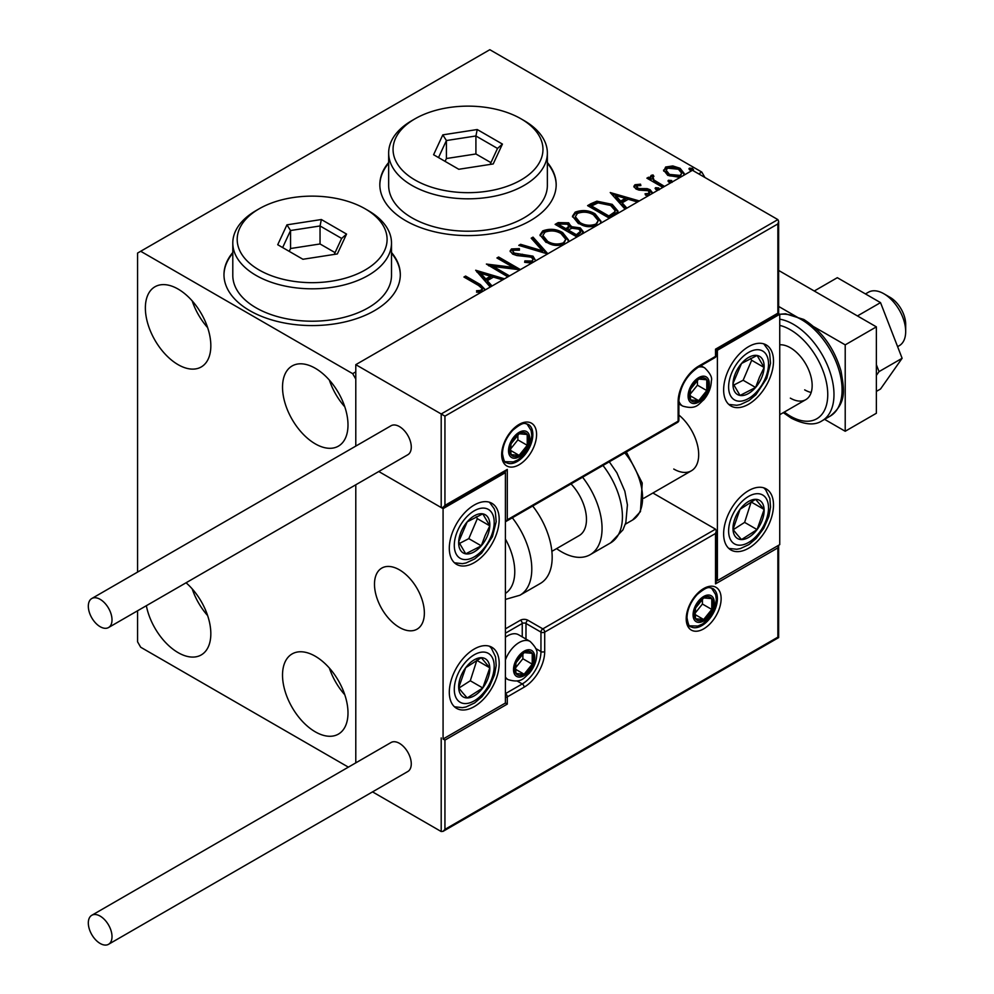 <?xml version="1.0" encoding="UTF-8"?>
<svg xmlns="http://www.w3.org/2000/svg" width="994" height="994" viewBox="0 0 994 994"><rect width="100%" height="100%" fill="white"/><g stroke="black" fill="none" stroke-linecap="round" stroke-linejoin="round"><path stroke-width="1.49" d="M232.795 252.476A88.168 50.905 0 0 0 223.973 274.667A88.168 50.905 0 0 0 249.792 310.662A88.168 50.905 0 0 0 345.887 321.696A88.168 50.905 0 0 0 400.309 274.667A88.168 50.905 0 0 0 391.499 252.476M232.795 253.197A88.168 50.905 0 0 0 223.973 275.027M388.654 162.494A88.168 50.905 0 0 0 379.832 184.685A88.168 50.905 0 0 0 405.664 220.68A88.168 50.905 0 0 0 501.746 231.714A88.168 50.905 0 0 0 556.18 184.685A88.168 50.905 0 0 0 547.359 162.494M388.654 163.215A88.168 50.905 0 0 0 379.845 185.046M315.26 731.82A46.296 26.726 60 0 1 285.017 691.029A46.296 26.726 60 0 1 292.112 653.928A46.296 26.726 60 0 1 315.26 656.226A46.296 26.726 60 0 1 345.502 697.018A46.296 26.726 60 0 1 338.407 734.106A46.296 26.726 60 0 1 315.26 731.82M344.794 694.781A46.296 26.726 60 0 1 329.362 668.055M178.1 364.661A46.296 26.726 60 0 1 147.857 323.87A46.296 26.726 60 0 1 154.952 286.781A46.296 26.726 60 0 1 178.1 289.068A46.296 26.726 60 0 1 208.342 329.859A46.296 26.726 60 0 1 201.248 366.948A46.296 26.726 60 0 1 178.1 364.661M207.634 327.635A46.296 26.726 60 0 1 192.202 300.909M315.26 443.846A46.296 26.726 60 0 1 285.017 403.055A46.296 26.726 60 0 1 292.112 365.966A46.296 26.726 60 0 1 315.26 368.265A46.296 26.726 60 0 1 345.502 409.056A46.296 26.726 60 0 1 338.407 446.144A46.296 26.726 60 0 1 315.26 443.846M344.794 406.819A46.296 26.726 60 0 1 329.362 380.093M186.064 582.782A46.296 26.726 60 0 1 209.647 622.977A46.296 26.726 60 0 1 201.248 654.922A46.296 26.726 60 0 1 178.1 652.623A46.296 26.726 60 0 1 146.354 605.706M207.634 615.597A46.296 26.726 60 0 1 192.202 588.87M698.695 173.888L701.814 172.086L489.831 49.7L137.57 253.072L137.57 572.084M137.57 610.776L137.57 641.826L140.688 647.231L348.385 767.144M355.79 762.87L355.79 484.786L355.79 762.87M779.743 314.427A57.317 33.088 -120 0 1 801.562 319.67A57.317 33.088 -120 0 1 838.998 370.166A57.317 33.088 -120 0 1 830.214 416.101C847.36 402.322 843.981 389.263 841.073 371.234C834.289 348.198 821.852 330.94 803.761 319.447L785.521 313.769L779.731 314.266L717.395 350.261L717.395 580.633L779.743 544.637L779.743 314.266L777.867 313.185L777.867 223.923L444.939 416.138L355.79 364.661L355.79 446.107L355.79 379.062L352.671 373.657L140.688 251.271M680.144 177.392L667.782 175.379L663.557 170.036M663.756 171.167L665.645 167.029L672.789 165.936L680.095 168.272L684.27 173.565L683.586 175.404M662.836 187.381L646.895 178.174L648.573 177.205L650.921 178.56L650.287 176.795L651.219 175.354L653.033 174.944L653.928 176.373L652.896 176.646L652.325 179.044M652.896 176.646L653.953 180.013L664.514 186.412M649.542 195.06L645.578 195.184L645.056 193.768L649.045 193.408L648.523 190.749L638.968 190.102L635.974 188.984L633.837 186.35L634.98 184.735L640.496 184.176L640.881 185.53L637.042 185.803L636.508 188.015M637.042 185.803L637.576 187.978L639.415 188.574L647.106 188.624L650.126 189.73L652.437 192.674L652.188 193.532M649.045 193.408L649.753 192.389L649.045 194.849L649.045 193.408M609.409 218.233L587.591 205.634L590.896 203.72L596.872 201.186L612.205 204.342L618.032 211.113L614.491 215.3M576.955 236.97L555.137 224.371L558.218 222.594L568.655 222.805L571.252 226.669L580.272 227.899L583.329 231.776L581.328 234.447M571.314 226.098L571.252 228.111L580.272 229.341L580.272 227.899M547.582 253.93L518.769 245.369L520.595 244.313L542.451 250.811L531.206 238.187L533.033 237.131L547.856 253.768M507.859 276.866L486.389 264.056L513.215 267.361L496.938 257.968L498.628 256.999L520.446 269.598M520.061 269.809L493.297 266.516L509.537 275.897M481.456 292.099L477.356 292.211L476.536 290.745L480.326 290.459L482.475 288.881L478.449 285.402L463.937 277.028L465.614 276.059L480.351 284.557L485.395 289.826M352.671 373.657L355.79 371.855M490.228 287.042L475.679 270.244L504.492 278.805M502.666 279.861L493.434 277.115L487.308 280.656L492.055 285.986M531.765 263.062L524.633 262.317L524.882 260.888L531.939 261.024L533.07 259.397L531.293 257.123L516.855 255.545L512.668 254.116L510.096 250.973L511.475 248.935L519.377 248.624L519.415 250.165L513.687 250.239L512.879 251.37L514.258 253.097L533.008 256.166L535.729 260.776M562.517 245.307L546.004 242.35L540.015 234.944L542.724 230.894C549.844 228.334 556.491 228.906 562.679 232.596L568.568 240.039L567.922 242.188M594.959 226.57L578.446 223.613L572.469 216.207L575.166 212.157C582.298 209.597 588.945 210.169 595.133 213.872L601.022 221.302L600.376 223.451M625.077 209.187L610.241 192.55L639.341 200.95M637.514 202.006L628.283 199.26L622.145 202.801L626.903 208.131M655.99 189.568L655.568 187.704L658.786 187.953L659.208 189.804L655.99 189.568M655.083 188.4L655.568 187.704L655.568 189.146L658.786 189.382L658.786 187.953M668.85 182.138L668.44 180.274L671.658 180.523L672.068 182.374L668.85 182.138M667.956 180.97L668.44 180.274L668.44 181.716L671.658 181.952L671.658 180.523M693.526 169.564L693.054 170.26L689.836 170.024L689.414 168.16L692.632 168.408L692.694 170.421M688.929 168.856L689.414 168.16L689.414 169.601L692.632 169.85L692.632 168.408M701.814 172.086L704.92 177.479M556.18 185.046A88.168 50.905 0 0 0 547.359 163.215M400.309 275.027A88.168 50.905 0 0 0 391.499 253.197M465.18 277.748L465.614 276.059M465.614 277.5L480.351 285.999L485.308 289.888M476.536 292.186L480.326 291.888L480.326 290.459M480.326 291.888L481.742 291.441L481.742 290M481.742 291.441L482.475 288.881M476.847 272.033L502.852 279.749M491.21 286.471L487.308 282.097L487.308 280.656M480.798 273.362L480.798 274.804L485.78 280.383L490.477 277.674L490.477 276.233L480.798 273.362L485.78 278.941L490.477 276.233M485.78 280.383L485.78 278.941M488.663 265.783L513.215 268.802L513.215 267.361M498.193 258.688L498.628 256.999M498.628 258.44L517.862 269.548M508.282 276.618L493.297 267.958L493.297 266.516M531.939 261.024L531.939 262.453L524.882 262.329L524.882 260.888M531.939 262.453L533.07 259.397M510.233 251.681L511.475 248.935M511.475 250.376L519.377 250.066L519.377 248.624M512.879 251.37L514.258 254.539L514.258 253.097M514.258 254.539L518.085 255.582L518.085 254.141M518.085 255.582L522.335 255.644L522.335 254.203M522.335 255.644L533.008 257.608L533.008 256.166M533.008 257.608L535.778 260.639M520.409 245.853L520.595 244.313M520.595 245.754L542.451 252.24L542.451 250.811M532.051 239.132L533.033 238.572L533.033 237.131M533.033 238.572L546.414 253.582M540.077 235.69L542.724 232.335L542.724 230.894M542.724 232.335C549.844 229.776 556.491 230.347 562.679 234.037L562.679 232.596M562.679 234.037L568.506 240.734M542.873 235.429L542.873 236.87L547.669 242.822C552.552 245.729 557.833 246.201 563.499 244.238L565.772 239.38L561.001 233.565C556.081 230.645 550.763 230.161 545.035 232.136L542.873 235.429L547.669 241.38C552.552 244.288 557.833 244.76 563.499 242.797L565.772 239.38M563.499 244.238L563.499 242.797M547.669 242.822L547.669 241.38M556.379 225.091L558.218 224.023L568.655 224.246L568.655 222.805M568.655 224.246L571.252 228.111M580.272 229.341L583.217 232.459M568.282 230.024L568.282 231.465L576.396 236.15L580.496 232.745L580.496 231.304L578.595 228.868L572.059 228.135L568.282 230.024L576.396 234.708L580.496 231.304M559.05 224.694L559.05 226.135L566.046 230.173L568.903 227.576L568.903 226.135L567.015 223.799L560.79 223.687L559.05 224.694L566.046 228.732L568.903 226.135M566.903 229.676L566.903 228.235M566.046 230.173L566.046 228.732M578.309 235.044L578.309 233.602M576.396 236.15L576.396 234.708M572.532 216.953L575.166 213.598L575.166 212.157M575.166 213.598C582.298 211.039 588.945 211.61 595.133 215.3L595.133 213.872M595.133 215.3L600.96 221.997M575.327 216.692L575.327 218.133L580.123 224.085C585.006 226.992 590.287 227.464 595.953 225.501L598.226 220.643L593.443 214.828C588.535 211.908 583.217 211.424 577.489 213.399L575.327 216.692L580.123 222.644C585.006 225.551 590.287 226.036 595.953 224.06L598.226 220.643M595.953 225.501L595.953 224.06M580.123 224.085L580.123 222.644M588.833 206.354L596.872 202.627L596.872 201.186M596.872 202.627L612.205 205.783L612.205 204.342M612.205 205.783L617.957 211.834M591.505 205.957L591.505 207.398L608.85 217.413L614.59 213.462L615.062 211.946L615.062 210.517L610.515 205.311L598.053 202.888L591.505 205.957L608.85 215.971L614.59 212.02L615.062 210.517M608.85 217.413L608.85 215.971M614.59 213.462L614.59 212.02M611.695 194.178L637.701 201.906M626.058 208.616L622.145 204.242L622.145 202.801M615.646 195.507L615.646 196.949L620.629 202.528L625.325 199.819L625.325 198.378L615.646 195.507L620.629 201.099L625.325 198.378M620.629 202.528L620.629 201.099M633.998 187.096L634.98 184.735M634.98 186.164L637.85 185.518M640.496 185.48L640.496 184.176M637.042 187.245L637.576 189.419L637.576 187.978M637.576 189.419L639.415 190.016L639.415 188.574M639.415 190.016L647.106 190.065L647.106 188.624M647.106 190.065L650.126 191.171L650.126 189.73M650.126 191.171L652.288 193.345M647.256 195.309L649.045 194.849M648.138 178.895L648.573 177.205M648.573 178.647L650.921 180.001L650.921 178.56M650.436 177.591L651.219 175.354M651.219 176.795L653.033 176.373L653.033 174.944M652.896 178.088L653.953 181.442L653.953 180.013M653.953 181.442L663.271 187.133M663.644 170.757L665.645 168.471L665.645 167.029M665.645 168.471L672.789 167.377L672.789 165.936M672.789 167.377L680.095 169.713L680.095 168.272M680.095 169.713L684.183 174.273M666.179 170.272L666.179 171.713L669.471 175.851L680.182 176.87L681.673 173.217L678.43 169.241L667.595 168.16L666.179 170.272L669.471 174.41L680.182 175.429L681.673 173.217M680.182 176.87L680.182 175.429M669.471 175.851L669.471 174.41M748.569 548.241A35.275 20.365 -60 0 1 730.938 549.993A35.275 20.365 -60 0 1 725.533 521.726A35.275 20.365 -60 0 1 748.569 490.651A35.275 20.365 -60 0 1 766.2 488.899A35.275 20.365 -60 0 1 771.605 517.166A35.275 20.365 -60 0 1 748.569 548.241M748.569 346.657A35.275 20.365 120 0 0 725.533 377.745A35.275 20.365 120 0 0 730.938 405.999A35.275 20.365 120 0 0 748.569 404.26A35.275 20.365 120 0 0 771.605 373.172A35.275 20.365 120 0 0 766.2 344.918A35.275 20.365 120 0 0 748.569 346.657M717.395 350.261L715.518 349.18L777.867 313.185M717.395 580.633L716.301 579.999M673.758 469.044A35.275 20.365 -120 0 0 691.389 470.796A35.275 20.365 -120 0 0 697.651 445.846A35.275 20.365 -120 0 0 678.89 415.045M399.426 627.425A35.275 20.365 60 0 1 376.391 596.35A35.275 20.365 60 0 1 381.795 568.083A35.275 20.365 60 0 1 399.426 569.835A35.275 20.365 60 0 1 422.462 600.91A35.275 20.365 60 0 1 417.058 629.177A35.275 20.365 60 0 1 399.426 627.425M474.237 505.039A35.275 20.365 -60 0 1 491.881 503.299A35.275 20.365 -60 0 1 497.286 531.554A35.275 20.365 -60 0 1 474.237 562.641A35.275 20.365 -60 0 1 456.606 564.381A35.275 20.365 -60 0 1 451.201 536.126A35.275 20.365 -60 0 1 474.237 505.039M474.237 706.622A35.275 20.365 120 0 0 497.286 675.535A35.275 20.365 120 0 0 491.881 647.28A35.275 20.365 120 0 0 474.237 649.032A35.275 20.365 120 0 0 451.201 680.107A35.275 20.365 120 0 0 456.606 708.362A35.275 20.365 120 0 0 474.237 706.622M505.412 703.019L443.076 739.014L443.076 508.642L505.412 472.647L505.412 703.019L507.288 704.1L444.939 740.095L444.939 829.369L443.076 831.344L441.199 831.531L372.539 791.883M443.076 739.014L444.939 740.095M505.412 472.647L504.318 472.013M443.076 508.642L378.776 471.516L441.199 507.561L441.199 413.976L777.867 219.599L692.458 170.285L355.79 364.661M883.865 293.752L890.09 297.355A22.042 12.723 60 0 1 905.459 321.161A22.042 12.723 60 0 1 905.683 324.342L905.683 331.549A30.864 17.817 -120 0 0 905.36 327.088A30.864 17.817 -120 0 0 883.865 293.752A30.864 17.817 -120 0 0 868.433 292.224L865.463 293.926M424.003 607.93A35.275 20.365 -120 0 0 406.968 575.538A35.275 20.365 -120 0 0 381.795 568.083A35.275 20.365 -120 0 0 374.85 589.33A35.275 20.365 -120 0 0 391.884 621.722A35.275 20.365 -120 0 0 417.058 629.177A35.275 20.365 -120 0 0 424.003 607.93M897.607 346.645L899.284 345.676A30.864 17.817 -120 0 0 905.683 331.549M777.867 223.923L778.65 221.314L777.867 219.599M444.939 416.138L444.939 505.399L443.076 507.375L441.199 507.561M444.939 505.399L507.288 469.404L505.412 471.38L443.076 507.375M507.288 469.404L507.288 519.8L505.412 521.775L677.573 422.388A2.647 2.647 0 0 0 678.89 420.089A2.647 1.528 180 0 1 678.119 421.17L678.119 401.738A29.099 16.799 -60 0 1 698.695 366.103L715.518 356.386L715.518 349.18M444.939 829.369L777.867 637.154L777.867 547.88L715.518 583.876L715.518 533.48L716.301 530.871L715.518 529.156L652.909 493.012M777.867 547.88L778.65 545.271L778.65 637.601L443.076 831.344M715.518 583.876L716.301 581.266L716.301 530.871M514.768 668.825A13.22 7.641 120 0 0 516.023 673.497A13.22 7.641 120 0 0 524.124 674.218A13.22 7.641 120 0 0 532.225 664.154A13.22 7.641 120 0 0 532.225 653.344A13.22 7.641 120 0 0 524.124 652.623A13.22 7.641 120 0 0 516.023 662.7A13.22 7.641 120 0 0 514.768 668.825M515.6 667.856L516.023 673.497L524.124 674.218L532.225 664.154L532.225 653.344L524.124 652.623L516.023 662.7L515.6 667.856M505.412 659.917A22.042 12.723 -60 0 1 530.15 641.453L518.557 634.756A22.042 12.723 120 0 0 507.536 635.849A22.042 12.723 120 0 0 505.412 637.241M515.6 667.782L522.869 658.749L522.869 653.853M515.637 669.322L524.124 674.218M522.869 658.749L532.225 664.154M526.584 650.101L532.225 653.344M689.339 395.252A13.22 7.641 120 0 0 690.594 399.936A13.22 7.641 120 0 0 698.695 400.657A13.22 7.641 120 0 0 706.784 390.58A13.22 7.641 120 0 0 706.784 379.783A13.22 7.641 120 0 0 698.695 379.062A13.22 7.641 120 0 0 690.594 389.139A13.22 7.641 120 0 0 689.339 395.252M690.171 394.295L690.594 399.936L698.695 400.657L706.784 390.58L706.784 379.783L698.695 379.062L690.594 389.139L690.171 394.295M690.171 394.22L697.44 385.187L697.44 380.28M690.209 395.761L698.695 400.657M697.44 385.187L706.784 390.58M701.155 376.527L706.784 379.783M509.785 449.971A13.22 7.641 120 0 0 511.028 454.643A13.22 7.641 120 0 0 519.129 455.364A13.22 7.641 120 0 0 527.23 445.3A13.22 7.641 120 0 0 527.23 434.49A13.22 7.641 120 0 0 519.129 433.769A13.22 7.641 120 0 0 511.028 443.846A13.22 7.641 120 0 0 509.785 449.971M510.618 449.002L511.028 454.643L519.129 455.364L527.23 445.3L527.23 434.49L519.129 433.769L511.028 443.846L510.618 449.002M510.618 448.928L517.874 439.895L517.874 434.999M510.655 450.468L519.129 455.364M517.874 439.895L527.23 445.3M521.601 431.247L527.23 434.49M694.321 614.118A13.22 7.641 120 0 0 695.576 618.79A13.22 7.641 120 0 0 703.677 619.51A13.22 7.641 120 0 0 711.779 609.434A13.22 7.641 120 0 0 711.779 598.636A13.22 7.641 120 0 0 703.677 597.916A13.22 7.641 120 0 0 695.576 607.993A13.22 7.641 120 0 0 694.321 614.118M695.166 613.149L695.576 618.79L703.677 619.51L711.779 609.434L711.779 598.636L703.677 597.916L695.576 607.993L695.166 613.149M695.166 613.074L702.423 604.041L702.423 599.133M695.191 614.615L703.677 619.51M702.423 604.041L711.779 609.434M706.15 595.381L711.779 598.636M761.615 377.77A22.042 12.723 120 0 0 764.125 367.469A22.042 12.723 120 0 0 757.093 355.467A22.042 12.723 120 0 0 741.524 363.469A22.042 12.723 120 0 0 733 383.448A22.042 12.723 120 0 0 740.045 395.45A22.042 12.723 120 0 0 755.602 387.461A22.042 12.723 120 0 0 761.615 377.77M759.453 377.223L764.125 367.469L757.093 355.467L741.524 363.469L733 383.448L740.045 395.45L755.602 387.461L759.453 377.223M733.808 385.051L743.139 380.255L751.663 360.263L750.557 358.387M743.139 380.255L755.602 387.461M751.663 360.263L764.125 367.469M487.296 536.151A22.042 12.723 120 0 0 489.806 525.851A22.042 12.723 120 0 0 482.773 513.848A22.042 12.723 120 0 0 467.205 521.85A22.042 12.723 120 0 0 458.681 541.829A22.042 12.723 120 0 0 465.714 553.832A22.042 12.723 120 0 0 481.282 545.83A22.042 12.723 120 0 0 487.296 536.151M485.122 535.604L489.806 525.851L482.773 513.848L467.205 521.85L458.681 541.829L465.714 553.832L481.282 545.83L485.122 535.604M459.489 543.432L468.808 538.636L477.331 518.644L476.238 516.768M468.808 538.636L481.282 545.83M477.331 518.644L489.806 525.851M461.191 695.204A22.042 12.723 120 0 0 467.205 697.95A22.042 12.723 120 0 0 482.773 687.972A22.042 12.723 120 0 0 489.806 667.844A22.042 12.723 120 0 0 481.282 657.705A22.042 12.723 120 0 0 465.714 667.682A22.042 12.723 120 0 0 458.681 687.798A22.042 12.723 120 0 0 461.191 695.204M462.521 692.632L467.205 697.95L482.773 687.972L489.806 667.844L481.282 657.705L465.714 667.682L458.681 687.798L462.521 692.632M458.893 688.084L470.299 680.766L476.896 660.128M470.299 680.766L482.773 687.972M477.331 660.65L489.806 667.844M735.523 536.822A22.042 12.723 120 0 0 741.524 539.568A22.042 12.723 120 0 0 757.093 529.591A22.042 12.723 120 0 0 764.125 509.462A22.042 12.723 120 0 0 755.602 499.323A22.042 12.723 120 0 0 740.045 509.301A22.042 12.723 120 0 0 733 529.417A22.042 12.723 120 0 0 735.523 536.822M736.852 534.25L741.524 539.568L757.093 529.591L764.125 509.462L755.602 499.323L740.045 509.301L733 529.417L736.852 534.25M733.212 529.703L744.618 522.384L751.228 501.746M744.618 522.384L757.093 529.591M751.663 502.268L764.125 509.462M505.412 593.418A48.495 27.994 -120 0 0 505.412 539.059M512.332 517.787A57.317 33.088 60 0 1 519.937 595.232L540.301 583.478A57.317 33.088 -120 0 0 532.709 506.021M571.028 483.904A35.275 20.365 60 0 1 584.137 530.262A35.275 20.365 60 0 1 579.167 535.592L551.869 551.347M582.583 477.219A57.317 33.088 60 0 1 598.264 546.029A57.317 33.088 60 0 1 590.188 554.677A57.317 33.088 60 0 1 556.578 548.626M100.17 626.705A16.749 9.667 -120 0 0 108.545 627.537A16.749 9.667 -120 0 0 111.104 614.118A16.749 9.667 -120 0 0 100.17 599.345A16.749 9.667 -120 0 0 91.783 598.525A16.749 9.667 -120 0 0 89.224 611.944A16.749 9.667 -120 0 0 100.17 626.705M108.545 627.537L407.801 454.755A16.749 9.667 -120 0 0 410.373 441.336A16.749 9.667 -120 0 0 399.426 426.575A16.749 9.667 -120 0 0 391.052 425.743L91.783 598.525M112.011 936.634A16.749 9.667 -120 0 0 104.693 919.773A16.749 9.667 -120 0 0 91.783 915.288A16.749 9.667 -120 0 0 88.317 922.954A16.749 9.667 -120 0 0 95.635 939.815A16.749 9.667 -120 0 0 108.545 944.3A16.749 9.667 -120 0 0 112.011 936.634M108.545 944.3L407.801 771.518A16.749 9.667 -120 0 0 411.267 763.852A16.749 9.667 -120 0 0 403.962 746.991A16.749 9.667 -120 0 0 391.052 742.506L91.783 915.288M880.522 302.623L837.321 277.686L814.26 291.006L857.449 315.943L880.522 302.623L902.117 358.287L879.044 371.607L876.373 375.397M876.373 364.723L879.044 371.607M902.117 358.287L880.522 389.014L876.373 391.4M778.65 270.443L876.373 326.864L876.373 413.255L845.211 431.259L824.585 419.344M813.887 326.79L845.211 344.868L845.211 431.259M778.65 306.438L801.499 319.633M876.373 326.864L845.211 344.868M779.743 344.794A30.864 17.817 60 0 1 790.342 347.738A30.864 17.817 60 0 1 810.495 374.937A30.864 17.817 60 0 1 805.774 399.663A30.864 17.817 60 0 1 790.342 398.134M811.179 392.468A30.864 17.817 60 0 1 804.68 389.859M415.02 180.001A74.948 43.264 0 0 0 521.005 180.001A74.948 43.264 0 0 0 521.005 118.808L524.124 120.609A79.358 45.811 180 0 1 547.359 153.001A79.358 45.811 180 0 1 498.379 195.333A79.358 45.811 180 0 1 411.901 185.406A79.358 45.811 180 0 1 388.654 153.001A79.358 45.811 180 0 1 411.901 120.609L415.02 118.808A74.948 43.264 0 0 0 415.02 180.001M388.654 153.001L388.654 185.406A79.358 45.811 0 0 0 411.901 217.798A79.358 45.811 0 0 0 498.379 227.725A79.358 45.811 0 0 0 547.359 185.406L547.359 153.001M477.232 129.531L502.43 144.08L493.21 163.948L458.781 169.278L433.595 154.729L442.815 134.861L477.232 129.531L475.915 135.979L446.405 140.539L438.503 157.574M524.124 120.609L521.005 118.808A74.948 43.264 0 0 0 415.02 118.808M490.924 162.631L475.915 153.971L446.405 158.531L446.405 140.539L442.815 134.861M446.405 158.531L445.088 161.376M475.915 153.971L475.915 135.979L497.509 148.441L490.092 164.432M502.43 144.08L497.509 148.441M259.148 269.995A74.948 43.264 0 0 0 365.133 269.995A74.948 43.264 0 0 0 365.133 208.802L368.252 210.604A79.358 45.811 180 0 1 391.499 242.996A79.358 45.811 180 0 1 342.508 285.328A79.358 45.811 180 0 1 256.03 275.388A79.358 45.811 180 0 1 232.795 242.996A79.358 45.811 180 0 1 256.03 210.604L259.148 208.802A74.948 43.264 0 0 0 259.148 269.995M232.795 242.996L232.795 275.388A79.358 45.811 0 0 0 256.03 307.792A79.358 45.811 0 0 0 342.508 317.72A79.358 45.811 0 0 0 391.499 275.388L391.499 242.996M321.36 219.525L346.558 234.075L337.339 253.942L302.921 259.272L277.724 244.723L286.943 224.843L321.36 219.525L320.043 225.961L290.546 230.521L282.644 247.556M368.252 210.604L365.133 208.802A74.948 43.264 0 0 0 259.148 208.802M335.053 252.625L320.043 243.965L290.546 248.525L290.546 230.521L286.943 224.843M290.546 248.525L289.229 251.358M320.043 243.965L320.043 225.961L341.65 238.436L334.22 254.427M346.558 234.075L341.65 238.436M480.351 285.999L480.351 284.557M558.218 224.023L558.218 222.594M590.896 205.162L590.896 203.72M610.651 216.369L610.651 214.928M642.745 190.003L642.745 188.562M659.159 184.76L659.159 183.318M501.672 454.643A24.688 14.251 -60 0 1 519.129 424.413A24.688 14.251 -60 0 1 536.586 434.49A24.688 14.251 -60 0 1 519.129 464.732A24.688 14.251 -60 0 1 501.672 454.643M532.846 434.49A22.042 12.723 120 0 0 528.286 424.401C525.031 424.314 525.006 419.99 512.68 430.352C506.17 437.621 502.765 445.362 502.455 453.575C503.573 460.098 504.828 463.105 506.244 462.583A22.042 12.723 120 0 0 523.229 456.668A22.042 12.723 120 0 0 532.846 434.49M507.288 519.8L678.119 421.17A2.647 1.528 60 0 1 677.573 422.388M716.301 355.305A2.647 1.528 180 0 1 715.518 356.386A2.647 1.528 -120 0 1 714.972 357.591A2.647 2.647 0 0 0 716.301 355.305L716.301 349.627L778.65 313.632L778.65 221.314M714.972 357.591L698.148 367.308A2.647 1.528 -120 0 0 698.695 366.103M698.148 367.308C686.506 375.421 680.095 386.529 678.89 400.657A2.647 1.528 180 0 1 678.119 401.738M721.135 598.636A24.688 14.251 -60 0 1 703.677 628.867A24.688 14.251 -60 0 1 686.22 618.79A24.688 14.251 -60 0 1 703.677 588.56A24.688 14.251 -60 0 1 721.135 598.636M690.793 626.717A22.042 12.723 120 0 0 707.778 620.815A22.042 12.723 120 0 0 717.395 598.636A22.042 12.723 120 0 0 712.835 588.547C709.579 588.448 709.554 584.137 697.229 594.499C690.718 601.768 687.301 609.496 686.991 617.709C688.109 624.232 689.364 627.226 690.793 626.717M441.199 831.531L441.199 737.933M505.412 628.867L520.384 620.231A2.647 1.528 60 0 1 522.248 623.474L505.412 633.19M715.518 533.48L544.7 632.109A2.647 1.528 -120 0 0 542.823 628.867L527.864 620.231A5.293 3.057 0 0 0 520.384 620.231M535.865 648.61L540.96 651.542L540.96 632.109A2.647 1.528 -60 0 1 542.823 628.867L715.518 529.156M522.248 636.893L522.248 623.474A2.647 1.528 180 0 1 525.988 623.474L540.96 632.109A2.647 1.528 0 0 0 544.7 632.109L544.7 651.542A29.099 16.799 -60 0 1 524.124 687.177L507.288 696.906L507.288 704.1M527.864 620.231A2.647 1.528 120 0 0 525.988 623.474L525.988 639.055M517.166 681.002L522.248 683.947A26.453 15.27 120 0 0 540.96 651.542A2.647 1.528 0 0 0 544.7 651.542M505.412 697.353A2.647 1.528 0 0 0 507.288 696.906A2.647 1.528 60 0 0 505.412 693.663L522.248 683.947A2.647 1.528 60 0 1 524.124 687.177M513.525 669.546A14.985 8.648 120 0 0 524.124 675.659A14.985 8.648 120 0 0 534.722 657.307A14.985 8.648 120 0 0 524.124 651.182A14.985 8.648 120 0 0 513.525 669.546M505.412 678.082L508.108 679.635A22.042 12.723 -60 0 1 505.412 677.013M688.096 395.972A14.985 8.648 120 0 0 698.695 402.098A14.985 8.648 120 0 0 709.294 383.734A14.985 8.648 120 0 0 698.695 377.621A14.985 8.648 120 0 0 688.096 395.972M678.89 403.875L682.679 406.074A22.042 12.723 -60 0 1 678.89 401.129M698.558 367.072A22.042 12.723 -60 0 1 704.721 367.892L700.932 365.705M508.53 450.692A14.985 8.648 120 0 0 519.129 456.805A14.985 8.648 120 0 0 529.727 438.453A14.985 8.648 120 0 0 519.129 432.328A14.985 8.648 120 0 0 508.53 450.692M693.079 614.826A14.985 8.648 120 0 0 703.677 620.952A14.985 8.648 120 0 0 714.276 602.588A14.985 8.648 120 0 0 703.677 596.475A14.985 8.648 120 0 0 693.079 614.826M765.268 378.416A28.217 16.289 120 0 0 759.478 349.876A28.217 16.289 120 0 0 731.87 372.502A28.217 16.289 120 0 0 737.66 401.042A28.217 16.289 120 0 0 765.268 378.416M490.949 536.797A28.217 16.289 120 0 0 485.159 508.257A28.217 16.289 120 0 0 457.538 530.883A28.217 16.289 120 0 0 463.328 559.423A28.217 16.289 120 0 0 490.949 536.797M457.538 700.062A28.217 16.289 120 0 0 485.159 690.805A28.217 16.289 120 0 0 490.949 655.58A28.217 16.289 120 0 0 463.328 664.837A28.217 16.289 120 0 0 457.538 700.062M731.87 541.693A28.217 16.289 120 0 0 759.478 532.424A28.217 16.289 120 0 0 765.268 497.199A28.217 16.289 120 0 0 737.66 506.455A28.217 16.289 120 0 0 731.87 541.693M609.297 461.8L616.876 472.771L624.841 491.21L627.413 504.902L625.835 522.608L622.94 529.864L610.564 542.91A57.317 33.088 -120 0 0 618.628 534.263A57.317 33.088 -120 0 0 602.96 465.453M626.357 451.947L642.223 483.034L640.447 511.624L632.532 520.048A48.495 27.994 -120 0 0 639.366 512.718A48.495 27.994 -120 0 0 624.779 452.854M784.291 412.075A52.906 30.541 -120 0 0 790.342 416.138A52.906 30.541 -120 0 0 827.754 394.543A52.906 30.541 -120 0 0 790.342 329.747A52.906 30.541 -120 0 0 779.743 325.398M779.743 319.186A57.317 33.088 60 0 1 793.461 324.342A57.317 33.088 60 0 1 830.897 374.85A57.317 33.088 60 0 1 822.113 420.773C814.769 425.693 804.481 424.811 791.249 418.151L783.297 412.647M643.814 498.255L691.389 470.796M805.774 399.663L779.743 414.697M678.89 420.089L678.89 400.657M508.108 679.635C522.012 683.71 524.049 677.461 529.255 673.323C534.064 667.558 536.574 661.259 536.785 654.425C537.853 651.194 535.642 646.87 530.15 641.453M505.412 637.079L507.536 635.849M682.679 406.074C696.583 410.149 698.62 403.899 703.814 399.75C708.635 393.997 711.145 387.697 711.356 380.864C712.425 377.621 710.213 373.297 704.721 367.892M505.076 461.688L513.314 461.887L518.098 459.787L524.26 454.469L527.715 449.611L530.299 443.97L531.802 435.571L531.119 430.526L526.919 423.842M689.612 625.822L697.863 626.034L702.634 623.934L708.809 618.603L712.251 613.745L714.848 608.117L716.339 599.717L715.668 594.66L711.468 587.976M728.801 404.421L736.765 405.279L740.356 404.595L749.041 400.52L755.974 394.693L766.772 378.304L770.512 363.307L769.691 353.765L768.486 350.31L763.765 343.849M454.469 562.803L462.446 563.66L466.037 562.977L474.722 558.901L481.643 553.074L492.452 536.685L496.192 521.688L495.36 512.134L494.155 508.692L489.446 502.231M454.469 706.784L462.483 707.641L466.049 706.958L474.623 702.944L481.928 696.757L489.408 686.73L494.527 674.851L496.205 665.471L495.534 656.823L491.359 648.163L489.446 646.212M728.801 548.415L736.803 549.26L740.368 548.576L748.954 544.563L756.248 538.388L763.727 528.348L768.859 516.47L770.524 507.102L769.865 498.441L765.678 489.781L763.765 487.843M519.937 595.232L505.412 599.419M610.564 542.91L590.188 554.677M632.532 520.048L625.338 524.198M830.214 416.101L822.113 420.773"/></g></svg>
